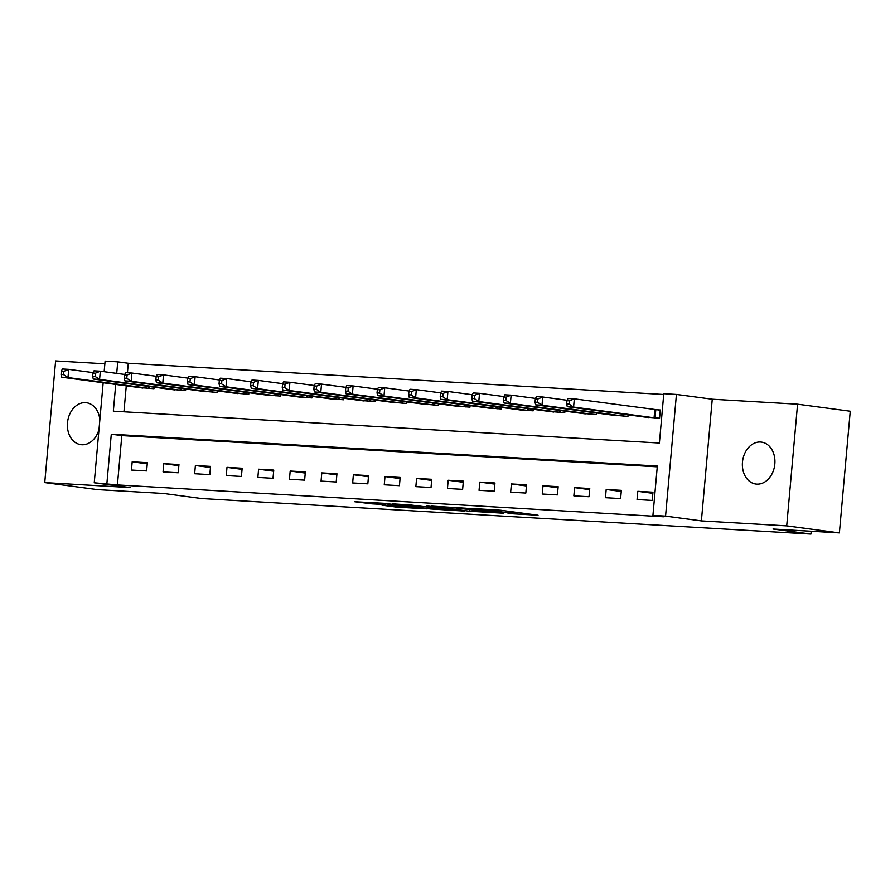 <?xml version="1.0" encoding="UTF-8"?>
<svg xmlns="http://www.w3.org/2000/svg" width="895" height="895" viewBox="0 0 895 895"><rect width="100%" height="100%" fill="white"/><g stroke="black" fill="none" stroke-linecap="round" stroke-linejoin="round"><path stroke-width="1.34" d="M508.069 513.517L538.04 515.218L500.808 510.251L469.081 508.282L513.092 513.204L515.498 513.663L508.069 513.517M99.86 419.878A21.144 16.188 -82.4 0 0 86.468 402.739A21.144 16.188 -82.4 0 0 85.551 402.649A21.144 16.188 -82.4 0 0 67.561 422.16A21.144 16.188 -82.4 0 0 80.874 444.658A21.144 16.188 -82.4 0 0 81.792 444.748A21.144 16.188 -82.4 0 0 99.021 429.365M756.767 484.128A21.144 16.188 -82.4 0 0 774.768 464.617A21.144 16.188 -82.4 0 0 761.444 442.119A21.144 16.188 -82.4 0 0 760.526 442.029A21.144 16.188 -82.4 0 0 742.526 461.54A21.144 16.188 -82.4 0 0 755.85 484.038A21.144 16.188 -82.4 0 0 756.767 484.128M381.975 505.172L396.552 507.118L426.993 508.841L384.47 503.314L354.778 501.737L371.94 503.84L385.633 504.579L376.627 503.214L382.344 503.426L418.424 508.036L381.975 505.172M657.266 466.832L121.821 435.596L117.424 484.933L94.243 482.785L103.171 382.747M839.387 532.905L786.705 525.88L797.568 404.193L850.25 411.219L839.387 532.905L773.034 529.034L810.959 534.091L201.722 498.549L163.785 493.492L97.432 489.621L44.75 482.595L130.066 487.562L94.243 482.785M797.568 404.193L712.252 399.215L701.389 520.901L786.705 525.88M701.389 520.901L665.567 516.113L652.925 515.386L657.333 466.049L111.293 434.198L106.885 483.524M117.424 484.933L663.463 516.784L652.925 515.386M469.181 511.202L503.415 513.204L466.194 508.237L431.2 506.089L469.181 511.202L469.293 509.904M464.427 511.079L430.596 508.953L392.614 503.84L410.861 505.004L430.506 507.443L439.982 507.935L426.982 505.899L464.438 510.9M104.872 363.784L55.613 360.909L44.75 482.595M652.958 492.205L637.788 491.321L637.05 499.544L652.22 500.428L652.958 492.205M621.354 490.359L606.183 489.475L605.456 497.698L620.615 498.582L621.354 490.359M589.749 488.513L574.59 487.63L573.852 495.852L589.022 496.736L589.749 488.513M558.156 486.679L542.985 485.795L542.258 494.018L557.417 494.901L558.156 486.679M526.551 484.833L511.392 483.949L510.653 492.172L525.824 493.055L526.551 484.833M494.957 482.987L479.787 482.103L479.049 490.326L494.219 491.21L494.957 482.987M463.353 481.141L448.182 480.257L447.455 488.48L462.625 489.364L463.353 481.141M431.759 479.306L416.589 478.411L415.851 486.634L431.021 487.518L431.759 479.306M400.154 477.46L384.984 476.576L384.257 484.799L399.427 485.683L400.154 477.46M368.561 475.614L353.391 474.73L352.652 482.953L367.823 483.837L368.561 475.614M336.956 473.768L321.786 472.884L321.059 481.107L336.218 481.991L336.956 473.768M305.352 471.922L290.193 471.038L289.454 479.261L304.624 480.145L305.352 471.922M273.758 470.088L258.588 469.204L257.861 477.415L273.02 478.31L273.758 470.088M242.153 468.242L226.994 467.358L226.256 475.581L241.426 476.464L242.153 468.242M210.56 466.396L195.39 465.512L194.651 473.735L209.822 474.618L210.56 466.396M178.955 464.55L163.785 463.666L163.058 471.889L178.228 472.773L178.955 464.55M147.362 462.715L132.191 461.82L131.453 470.043L146.623 470.927L147.362 462.715M663.721 394.482L128.287 363.247L127.437 372.779M126.273 385.823L123.946 411.789M644.422 416.992L659.559 418.211L660.286 409.988L656.18 409.742M628.1 414.821L627.954 416.365L612.818 415.146M596.495 412.975L596.361 414.519L581.224 413.311M564.902 411.129L564.756 412.673L549.619 411.465M533.297 409.283L533.163 410.839L518.026 409.619M501.692 407.438L501.558 408.993L486.421 407.773M470.099 405.603L469.964 407.147L454.817 405.938M438.494 403.757L438.36 405.301L423.223 404.092M406.901 401.911L406.755 403.455L391.618 402.247M375.296 400.065L375.162 401.62L360.025 400.401M343.702 398.23L343.557 399.774L328.42 398.555M312.098 396.384L311.963 397.928L296.827 396.72M280.504 394.538L280.359 396.082L265.222 394.874M248.899 392.692L248.765 394.247L233.629 393.028M217.295 390.846L217.161 392.402L202.024 391.182M185.701 389.012L185.567 390.556L170.419 389.347M154.097 387.166L153.962 388.71L138.826 387.501M810.959 534.091L811.217 531.261M104.156 371.705L105.107 361.099L117.748 361.837L116.719 373.383M128.287 363.247L117.748 361.837M115.735 384.414L113.341 411.174L659.391 443.025L663.788 393.699L676.43 394.438L665.567 516.113M712.252 399.215L676.43 394.438M121.821 435.596L111.293 434.198M637.788 491.321L652.858 493.335M606.183 489.475L621.253 491.489M574.59 487.63L589.648 489.643M542.985 485.795L558.055 487.797M511.392 483.949L526.45 485.963M479.787 482.103L494.857 484.117M448.182 480.257L463.252 482.271M416.589 478.411L431.658 480.425M384.984 476.576L400.054 478.579M353.391 474.73L368.46 476.744M321.786 472.884L336.856 474.898M290.193 471.038L305.262 473.052M258.588 469.204L273.657 471.206M226.994 467.358L242.053 469.36M195.39 465.512L210.459 467.526M163.785 463.666L178.855 465.68M132.191 461.82L147.261 463.834M497.385 512.79L464.997 508.338L454.492 507.789L497.385 512.79M441.627 509.11L456.897 510.262L441.716 508.315L432.24 507.812L441.627 509.11M566.938 400.692L566.647 403.981L569.175 404.126L569.466 400.837L566.938 400.692L568.001 398.476L574.322 398.846L573.583 407.068L567.262 406.699L648.506 417.562M660.275 410.19L574.322 398.846L569.466 400.837M655.442 417.965L573.583 407.068L569.175 404.126M567.262 406.699L566.647 403.981M535.333 398.846L535.042 402.135L537.571 402.28L537.861 398.991L535.333 398.846L536.396 396.63L542.717 397L541.99 405.222L535.669 404.853L616.901 415.716M567.139 400.266L542.717 397L537.861 398.991M623.849 416.119L541.99 405.222L537.571 402.28M535.669 404.853L535.042 402.135M503.74 397L503.449 400.289L505.977 400.434L506.268 397.145L503.74 397L504.802 394.796L511.123 395.154L510.385 403.376L504.064 403.007L585.308 413.87M535.546 398.42L511.123 395.154L506.268 397.145M592.244 414.284L510.385 403.376L505.977 400.434M504.064 403.007L503.449 400.289M472.135 395.154L471.844 398.443L474.372 398.599L474.663 395.31L472.135 395.154L473.198 392.95L479.519 393.319L478.791 401.542L472.47 401.173L553.703 412.036M503.941 396.575L479.519 393.319L474.663 395.31M560.65 412.438L478.791 401.542L474.372 398.599M472.47 401.173L471.844 398.443M440.541 393.319L440.239 396.608L442.768 396.753L443.07 393.464L440.541 393.319L441.604 391.104L447.925 391.473L447.187 399.696L440.866 399.327L522.098 410.19M472.347 394.729L447.925 391.473L443.07 393.464M529.046 410.592L447.187 399.696L442.768 396.753M440.866 399.327L440.239 396.608M408.937 391.473L408.646 394.762L411.174 394.908L411.465 391.618L408.937 391.473L410 389.258L416.32 389.627L415.593 397.85L409.272 397.481L490.505 408.344M440.743 392.883L416.32 389.627L411.465 391.618M497.452 408.746L415.593 397.85L411.174 394.908M409.272 397.481L408.646 394.762M377.343 389.627L377.041 392.916L379.569 393.062L379.872 389.772L377.343 389.627L378.406 387.412L384.727 387.781L383.989 396.004L377.668 395.635L458.9 406.498M409.149 391.048L384.727 387.781L379.872 389.772M465.847 406.912L383.989 396.004L379.569 393.062M377.668 395.635L377.041 392.916M345.738 387.781L345.448 391.07L347.976 391.216L348.267 387.927L345.738 387.781L346.801 385.577L353.122 385.946L352.384 394.169L346.063 393.8L427.307 404.663M377.545 389.202L353.122 385.946L348.267 387.927M434.243 405.066L352.384 394.169L347.976 391.216M346.063 393.8L345.448 391.07M314.134 385.946L313.843 389.236L316.371 389.381L316.662 386.092L314.134 385.946L315.208 383.731L321.518 384.1L320.79 392.323L314.469 391.954L395.702 402.817M345.94 387.356L321.518 384.1L316.662 386.092M402.649 403.22L320.79 392.323L316.371 389.381M314.469 391.954L313.843 389.236M282.54 384.1L282.249 387.39L284.778 387.535L285.069 384.246L282.54 384.1L283.603 381.885L289.924 382.254L289.186 390.477L282.865 390.108L364.108 400.971M314.346 385.51L289.924 382.254L285.069 384.246M371.045 401.374L289.186 390.477L284.778 387.535M282.865 390.108L282.249 387.39M250.936 382.254L250.645 385.544L253.173 385.689L253.464 382.4L250.936 382.254L251.998 380.039L258.319 380.409L257.592 388.631L251.271 388.262L332.504 399.125M282.742 383.675L258.319 380.409L253.464 382.4M339.451 399.528L257.592 388.631L253.173 385.689M251.271 388.262L250.645 385.544M219.342 380.409L219.051 383.698L221.58 383.843L221.87 380.554L219.342 380.409L220.405 378.193L226.726 378.563L225.987 386.785L219.667 386.416L300.91 397.279M251.148 381.829L226.726 378.563L221.87 380.554M307.846 397.693L225.987 386.785L221.58 383.843M219.667 386.416L219.051 383.698M187.737 378.563L187.447 381.852L189.975 382.008L190.266 378.719L187.737 378.563L188.8 376.359L195.121 376.728L194.394 384.951L188.073 384.581L269.305 395.445M219.543 379.983L195.121 376.728L190.266 378.719M276.253 395.847L194.394 384.951L189.975 382.008M188.073 384.581L187.447 381.852M156.144 376.728L155.842 380.017L158.37 380.162L158.672 376.873L156.144 376.728L157.207 374.513L163.528 374.882L162.789 383.105L156.468 382.736L237.701 393.599M187.95 378.137L163.528 374.882L158.672 376.873M244.648 394.001L162.789 383.105L158.37 380.162M156.468 382.736L155.842 380.017M124.539 374.882L124.248 378.171L126.777 378.317L127.068 375.027L124.539 374.882L125.602 372.667L131.923 373.036L131.196 381.259L124.875 380.89L206.107 391.753M156.345 376.292L131.923 373.036L127.068 375.027M213.055 392.155L131.196 381.259L126.777 378.317M124.875 380.89L124.248 378.171M92.946 373.036L92.644 376.325L95.172 376.471L95.474 373.181L92.946 373.036L94.009 370.821L100.329 371.19L99.591 379.413L93.27 379.044L174.503 389.907M124.752 374.457L100.329 371.19L95.474 373.181M181.45 390.321L99.591 379.413L95.172 376.471M93.27 379.044L92.644 376.325M61.341 371.19L61.05 374.479L63.579 374.625L63.869 371.335L61.341 371.19L62.404 368.986L68.725 369.355L67.986 377.567L61.677 377.198L142.909 388.072M93.147 372.611L68.725 369.355L63.869 371.335M149.845 388.475L67.986 377.567L63.579 374.625M61.677 377.198L61.05 374.479M513.215 511.906L513.092 513.204M510.105 511.492L509.993 512.79M493.939 509.691L493.861 510.642M490.818 509.512L490.762 510.228M473.824 510.508L473.723 511.627M435.238 508.259L435.138 509.367M430.73 507.454L430.596 508.953M372.051 502.587L371.94 503.84M367.487 502.319L367.397 503.415M396.653 506.067L396.552 507.118M392.088 505.764L392.01 506.704M655.789 409.697L655.05 417.92M654.816 409.586L654.077 417.808M623.614 414.217L623.446 416.085M622.651 414.094L622.484 415.962M592.02 412.371L591.852 414.24M591.047 412.248L590.879 414.128M560.415 410.536L560.248 412.394M559.453 410.402L559.285 412.282M528.822 408.691L528.654 410.548M527.849 408.556L527.681 410.436M497.217 406.845L497.049 408.702M496.244 406.71L496.087 408.59M465.613 404.999L465.456 406.867M464.65 404.876L464.483 406.744M434.019 403.153L433.851 405.021M433.046 403.03L432.878 404.909M402.414 401.318L402.247 403.175M401.452 401.184L401.284 403.063M370.821 399.472L370.653 401.329M369.848 399.338L369.68 401.217M339.216 397.626L339.048 399.494M338.254 397.503L338.086 399.371M307.623 395.78L307.455 397.648M306.649 395.657L306.482 397.525M276.018 393.945L275.85 395.803M275.056 393.811L274.888 395.691M244.424 392.099L244.257 393.957M243.451 391.965L243.283 393.845M212.82 390.254L212.652 392.111M211.846 390.119L211.69 391.999M181.215 388.408L181.058 390.276M180.253 388.285L180.085 390.153M149.622 386.562L149.454 388.43M148.648 386.439L148.48 388.318M515.621 512.231L515.498 513.663M496.367 509.837L496.255 511.101"/></g></svg>
